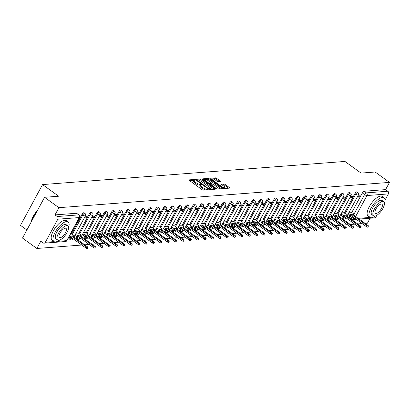 <?xml version="1.0" encoding="UTF-8"?>
<svg xmlns="http://www.w3.org/2000/svg" width="410" height="410" viewBox="0 0 410 410"><rect width="100%" height="100%" fill="white"/><g stroke="black" fill="none" stroke-linecap="round" stroke-linejoin="round"><path stroke-width="0.61" d="M194.822 179.841L194.002 179.503L189.071 179.882A0.953 0.277 28.4 0 0 188.943 179.944A0.953 0.277 28.4 0 0 189.312 180.431L202.068 189.656A0.953 0.277 28.4 0 0 203.242 190.132L208.172 189.753L208.003 189.369L206.543 189.087A3.044 0.887 28.4 0 1 202.791 187.56L201.725 186.791A3.044 0.887 28.4 0 1 200.536 185.228A3.044 0.887 28.4 0 1 200.946 185.038L201.674 184.946L201.412 184.602L199.952 184.321A3.044 0.887 28.4 0 1 196.2 182.793L195.139 182.025A3.044 0.887 28.4 0 1 193.945 180.461A3.044 0.887 28.4 0 1 194.355 180.272L195.083 180.18L194.822 179.841M193.971 180.426L189.584 180.625M206.83 189.856L206.102 189.902L206.543 189.087M200.562 185.187L199.511 185.135L199.952 184.321M342.724 216.162L342.488 216.608A1.937 0.764 125.9 0 0 342.294 218.105L343.088 218.679A1.937 0.764 -54.1 0 1 343.278 217.182L343.8 216.213M335.349 216.726L335.108 217.172A1.937 0.764 125.9 0 0 334.919 218.668L335.713 219.242A1.937 0.764 -54.1 0 1 335.903 217.746L336.425 216.777M327.969 217.29L327.728 217.736A1.937 0.764 125.9 0 0 327.539 219.232L328.333 219.806A1.937 0.764 -54.1 0 1 328.523 218.31L329.045 217.346M320.594 217.853L320.353 218.299A1.937 0.764 125.9 0 0 320.164 219.796L320.958 220.37A1.937 0.764 -54.1 0 1 321.148 218.873L321.671 217.91M313.214 218.417L312.973 218.863A1.937 0.764 125.9 0 0 312.784 220.36L313.578 220.934A1.937 0.764 -54.1 0 1 313.768 219.437L314.291 218.474M305.839 218.986L305.599 219.427A1.937 0.764 125.9 0 0 305.409 220.928L306.203 221.502A1.937 0.764 -54.1 0 1 306.393 220.001L306.911 219.037M298.459 219.55L298.219 219.991A1.937 0.764 125.9 0 0 298.029 221.492L298.823 222.066A1.937 0.764 -54.1 0 1 299.013 220.565L299.536 219.601M291.079 220.114L290.844 220.554A1.937 0.764 125.9 0 0 290.649 222.056L291.443 222.63A1.937 0.764 -54.1 0 1 291.638 221.133L292.156 220.165M283.705 220.677L283.464 221.123A1.937 0.764 125.9 0 0 283.274 222.62L284.068 223.194A1.937 0.764 -54.1 0 1 284.258 221.697L284.781 220.729M276.325 221.241L276.084 221.687A1.937 0.764 125.9 0 0 275.894 223.183L276.688 223.757A1.937 0.764 -54.1 0 1 276.878 222.261L277.401 221.292M268.95 221.805L268.709 222.251A1.937 0.764 125.9 0 0 268.519 223.747L269.314 224.321A1.937 0.764 -54.1 0 1 269.503 222.825L270.026 221.861M261.57 222.369L261.329 222.814A1.937 0.764 125.9 0 0 261.139 224.311L261.934 224.885A1.937 0.764 -54.1 0 1 262.123 223.388L262.646 222.425M254.195 222.932L253.954 223.378A1.937 0.764 125.9 0 0 253.764 224.875L254.559 225.449A1.937 0.764 -54.1 0 1 254.748 223.952L255.266 222.989M246.815 223.501L246.574 223.942A1.937 0.764 125.9 0 0 246.384 225.444L247.179 226.018A1.937 0.764 -54.1 0 1 247.368 224.516L247.891 223.552M239.435 224.065L239.199 224.506A1.937 0.764 125.9 0 0 239.009 226.007L239.799 226.581A1.937 0.764 -54.1 0 1 239.993 225.08L240.511 224.116M232.06 224.629L231.819 225.075A1.937 0.764 125.9 0 0 231.629 226.571L232.424 227.145A1.937 0.764 -54.1 0 1 232.613 225.649L233.136 224.68M224.68 225.192L224.439 225.638A1.937 0.764 125.9 0 0 224.249 227.135L225.044 227.709A1.937 0.764 -54.1 0 1 225.233 226.212L225.756 225.244M217.305 225.756L217.064 226.202A1.937 0.764 125.9 0 0 216.875 227.699L217.669 228.273A1.937 0.764 -54.1 0 1 217.859 226.776L218.381 225.813M209.925 226.32L209.684 226.766A1.937 0.764 125.9 0 0 209.495 228.262L210.289 228.836A1.937 0.764 -54.1 0 1 210.479 227.34L211.001 226.376M202.55 226.884L202.309 227.33A1.937 0.764 125.9 0 0 202.12 228.826L202.914 229.4A1.937 0.764 -54.1 0 1 203.104 227.904L203.626 226.94M195.17 227.453L194.929 227.893A1.937 0.764 125.9 0 0 194.74 229.39L195.534 229.969A1.937 0.764 -54.1 0 1 195.724 228.467L196.246 227.504M187.795 228.016L187.554 228.457A1.937 0.764 125.9 0 0 187.365 229.959L188.154 230.533A1.937 0.764 -54.1 0 1 188.349 229.031L188.866 228.068M180.415 228.58L180.174 229.021A1.937 0.764 125.9 0 0 179.985 230.522L180.779 231.096A1.937 0.764 -54.1 0 1 180.969 229.595L181.492 228.631M173.035 229.144L172.8 229.59A1.937 0.764 125.9 0 0 172.605 231.086L173.399 231.66A1.937 0.764 -54.1 0 1 173.589 230.164L174.112 229.195M165.66 229.708L165.42 230.153A1.937 0.764 125.9 0 0 165.23 231.65L166.024 232.224A1.937 0.764 -54.1 0 1 166.214 230.727L166.737 229.759M158.28 230.271L158.04 230.717A1.937 0.764 125.9 0 0 157.85 232.214L158.644 232.788A1.937 0.764 -54.1 0 1 158.834 231.291L159.357 230.328M150.906 230.835L150.665 231.281A1.937 0.764 125.9 0 0 150.475 232.777L151.269 233.351A1.937 0.764 -54.1 0 1 151.459 231.855L151.982 230.891M143.526 231.399L143.285 231.845A1.937 0.764 125.9 0 0 143.095 233.341L143.889 233.915A1.937 0.764 -54.1 0 1 144.079 232.419L144.602 231.455M136.151 231.968L135.91 232.408A1.937 0.764 125.9 0 0 135.72 233.91L136.515 234.484A1.937 0.764 -54.1 0 1 136.704 232.982L137.222 232.019M128.771 232.531L128.53 232.972A1.937 0.764 125.9 0 0 128.34 234.474L129.135 235.048A1.937 0.764 -54.1 0 1 129.324 233.546L129.847 232.583M121.391 233.095L121.155 233.536A1.937 0.764 125.9 0 0 120.96 235.038L121.755 235.612A1.937 0.764 -54.1 0 1 121.944 234.115L122.467 233.146M114.016 233.659L113.775 234.105A1.937 0.764 125.9 0 0 113.585 235.601L114.38 236.175A1.937 0.764 -54.1 0 1 114.569 234.679L115.092 233.71M106.636 234.223L106.395 234.669A1.937 0.764 125.9 0 0 106.205 236.165L107 236.739A1.937 0.764 -54.1 0 1 107.189 235.243L107.712 234.279M99.261 234.786L99.02 235.232A1.937 0.764 125.9 0 0 98.83 236.729L99.625 237.303A1.937 0.764 -54.1 0 1 99.814 235.806L100.337 234.843M91.881 235.35L91.64 235.796A1.937 0.764 125.9 0 0 91.45 237.293L92.245 237.867A1.937 0.764 -54.1 0 1 92.434 236.37L92.957 235.407M84.506 235.914L84.265 236.36A1.937 0.764 125.9 0 0 84.076 237.856L84.87 238.435A1.937 0.764 -54.1 0 1 85.06 236.934L85.577 235.97M77.126 236.483L76.885 236.924A1.937 0.764 125.9 0 0 76.696 238.425L77.49 238.999A1.937 0.764 -54.1 0 1 77.68 237.498L78.202 236.534M69.746 237.047L69.51 237.487A1.937 0.764 125.9 0 0 69.321 238.989L70.11 239.563A1.937 0.764 -54.1 0 1 70.305 238.061L70.822 237.098M220.457 181.476A0.953 0.277 28.4 0 0 220.585 181.415A0.953 0.277 28.4 0 0 220.211 180.928L216.634 178.34A0.953 0.277 28.4 0 0 215.46 177.863L209.981 178.283A0.953 0.277 28.4 0 0 209.853 178.345A0.953 0.277 28.4 0 0 210.227 178.832L222.978 188.057A0.953 0.277 28.4 0 0 224.152 188.533L229.631 188.113A0.953 0.277 28.4 0 0 229.759 188.052A0.953 0.277 28.4 0 0 229.385 187.565L225.064 184.438A0.953 0.277 28.4 0 0 223.891 183.962L221.549 184.141A0.953 0.277 28.4 0 0 221.421 184.203A0.953 0.277 28.4 0 0 221.789 184.69L223.937 186.237A2.547 0.738 28.4 0 1 224.931 187.544A2.547 0.738 28.4 0 1 221.451 186.427L213.056 180.359A2.547 0.738 28.4 0 1 212.057 179.052A2.547 0.738 28.4 0 1 215.537 180.164L216.936 181.179A0.953 0.277 28.4 0 0 218.11 181.656L220.457 181.476M57.815 219.201L45.336 242.284A1.937 1.691 -94.4 0 1 43.009 242.869L40.769 241.254L36.869 248.47L22.504 238.082L44.557 197.297L58.65 196.221L42.553 184.577L344.948 161.443L361.041 173.087L375.135 172.005L389.5 182.399L58.917 207.685L55.017 214.907L57.251 216.526L78.679 214.886A1.937 0.764 -54.1 0 1 78.93 214.948L76.696 213.328A1.937 0.764 -54.1 0 0 76.439 213.267L78.679 214.886A1.937 1.691 -94.4 0 1 79.238 217.561L57.815 219.201A1.937 1.691 -94.4 0 0 57.251 216.526M44.557 197.297L58.917 207.685M202.197 179.447A0.953 0.277 28.4 0 0 201.023 178.97L195.544 179.385A0.953 0.277 28.4 0 0 195.416 179.447A0.953 0.277 28.4 0 0 195.79 179.934L208.541 189.159A0.953 0.277 28.4 0 0 209.715 189.635L215.194 189.215A0.953 0.277 28.4 0 0 215.322 189.159A0.953 0.277 28.4 0 0 214.948 188.667L202.197 179.447L201.756 180.262A0.953 0.277 28.4 0 0 200.582 179.785L196.057 180.128M202.765 178.837L208.244 178.417A0.953 0.277 28.4 0 1 209.413 178.893L222.169 188.118A0.953 0.277 28.4 0 1 222.543 188.605A0.953 0.277 28.4 0 1 222.415 188.667L220.067 188.846A0.953 0.277 28.4 0 1 218.894 188.369L213.723 184.628A0.953 0.277 28.4 0 0 212.549 184.151L210.996 184.269A0.953 0.277 28.4 0 0 210.868 184.326A0.953 0.277 28.4 0 0 211.237 184.818L216.623 188.713L216.885 189.051L215.973 188.759L203.006 179.38A0.953 0.277 28.4 0 1 202.637 178.893A0.953 0.277 28.4 0 1 202.765 178.837L202.658 179.037M349.93 217.602A1.937 0.764 -54.1 0 1 349.674 217.541A1.937 0.764 -54.1 0 1 349.863 216.039L350.104 215.598M351.78 212.493L362.343 192.956L364.582 194.576A1.937 0.764 -54.1 0 1 366.412 192.874L387.834 191.234A1.937 1.691 85.6 0 1 388.398 193.909L385.067 200.059M36.869 248.47L81.795 245.031M84.726 244.811L89.17 244.468M92.106 244.247L96.55 243.904M99.481 243.678L103.93 243.34M106.861 243.115L111.305 242.776M114.236 242.551L118.685 242.213M121.616 241.987L126.06 241.649M128.991 241.423L133.44 241.08M136.371 240.86L140.814 240.516M143.751 240.296L148.195 239.952M151.126 239.727L155.575 239.389M158.506 239.163L162.949 238.825M165.881 238.599L170.329 238.261M173.261 238.036L177.704 237.697M180.636 237.472L185.084 237.134M188.016 236.908L192.459 236.565M195.396 236.344L199.839 236.001M202.771 235.781L207.219 235.437M210.151 235.212L214.594 234.874M217.525 234.648L221.974 234.31M224.905 234.084L229.349 233.746M232.28 233.521L236.729 233.182M239.66 232.957L244.104 232.619M247.035 232.393L251.484 232.05M254.415 231.829L258.864 231.486M261.795 231.26L266.239 230.922M269.17 230.697L273.619 230.358M276.55 230.133L280.993 229.795M283.925 229.569L288.373 229.231M291.305 229.005L295.748 228.667M298.68 228.442L303.128 228.098M306.06 227.878L310.503 227.535M313.44 227.314L317.883 226.971M320.815 226.745L325.263 226.407M328.195 226.182L332.638 225.843M335.57 225.618L340.018 225.28M342.95 225.054L347.393 224.716M350.324 224.49L354.773 224.152M357.704 223.927L362.148 223.583M365.084 223.363L367.447 223.178L370.127 218.222M26.886 229.979L20.5 225.362L42.553 184.577M376.826 215.311L375.914 216.992A1.937 1.691 85.6 0 1 374.617 217.879L359.145 219.063M389.5 182.399L385.595 189.615L387.834 191.234M79.212 218.448L79.873 217.228L79.591 217.249M78.382 233.07L76.065 233.157M84.224 218.069L86.592 217.884L85.126 216.823M86.592 217.884L87.253 216.664L84.885 216.844M85.757 232.506L83.445 232.593M91.604 217.5L93.967 217.32L92.501 216.26M93.967 217.32L94.633 216.096L92.265 216.28M93.137 231.942L90.82 232.029M98.979 216.936L101.347 216.757L99.881 215.696M101.347 216.757L102.008 215.532L99.64 215.716M100.517 231.378L98.2 231.465M106.359 216.372L108.727 216.193L107.256 215.132M108.727 216.193L109.388 214.968L107.02 215.147M107.891 230.815L105.575 230.897M113.734 215.809L116.102 215.629L114.636 214.568M116.102 215.629L116.763 214.404L114.395 214.584M115.271 230.251L112.955 230.333M121.114 215.245L123.482 215.065L122.016 214.005M123.482 215.065L124.143 213.841L121.775 214.02M122.646 229.682L120.335 229.769M128.494 214.681L130.857 214.497L129.391 213.436M130.857 214.497L131.518 213.277L129.155 213.456M130.026 229.118L127.71 229.205M135.869 214.117L138.237 213.933L136.771 212.872M138.237 213.933L138.898 212.713L136.53 212.892M137.401 228.554L135.09 228.642M143.249 213.554L145.611 213.369L144.146 212.308M145.611 213.369L146.273 212.144L143.91 212.329M144.781 227.991L142.465 228.078M150.624 212.985L152.991 212.805L151.526 211.744M152.991 212.805L153.653 211.58L151.285 211.765M152.156 227.427L149.845 227.514M158.004 212.421L160.371 212.242L158.901 211.181M160.371 212.242L161.033 211.017L158.665 211.201M159.536 226.863L157.22 226.945M165.379 211.857L167.746 211.678L166.281 210.617M167.746 211.678L168.407 210.453L166.04 210.632M166.916 226.299L164.6 226.381M172.759 211.293L175.126 211.114L173.661 210.053M175.126 211.114L175.787 209.889L173.42 210.069M174.291 225.731L171.974 225.818M180.139 210.73L182.501 210.55L181.035 209.489M182.501 210.55L183.162 209.325L180.8 209.505M181.671 225.167L179.354 225.254M187.513 210.166L189.881 209.981L188.415 208.921M189.881 209.981L190.542 208.762L188.175 208.941M189.046 224.603L186.734 224.69M194.893 209.602L197.256 209.418L195.79 208.357M197.256 209.418L197.917 208.198L195.555 208.377M196.426 224.039L194.109 224.126M202.268 209.033L204.636 208.854L203.17 207.793M204.636 208.854L205.297 207.629L202.929 207.814M203.801 223.476L201.489 223.563M209.648 208.47L212.016 208.29L210.545 207.229M212.016 208.29L212.677 207.065L210.309 207.25M211.181 222.912L208.864 222.999M217.023 207.906L219.391 207.726L217.925 206.666M219.391 207.726L220.052 206.502L217.684 206.681M218.561 222.348L216.244 222.43M224.403 207.342L226.771 207.163L225.3 206.102M226.771 207.163L227.432 205.938L225.064 206.117M225.936 221.784L223.619 221.866M231.778 206.778L234.146 206.599L232.68 205.538M234.146 206.599L234.807 205.374L232.444 205.553M233.316 221.215L230.999 221.303M239.158 206.215L241.526 206.03L240.06 204.969M241.526 206.03L242.187 204.81L239.819 204.99M240.69 220.652L238.379 220.739M246.538 205.651L248.901 205.466L247.435 204.405M248.901 205.466L249.562 204.247L247.199 204.426M248.07 220.088L245.754 220.175M253.913 205.087L256.281 204.903L254.815 203.842M256.281 204.903L256.942 203.678L254.574 203.862M255.445 219.524L253.134 219.611M261.293 204.518L263.656 204.339L262.19 203.278M263.656 204.339L264.322 203.114L261.954 203.298M262.825 218.96L260.509 219.048M268.668 203.954L271.036 203.775L269.57 202.714M271.036 203.775L271.697 202.55L269.329 202.735M270.205 218.397L267.889 218.484M276.048 203.391L278.416 203.211L276.945 202.15M278.416 203.211L279.077 201.986L276.709 202.166M277.58 217.833L275.264 217.915M283.423 202.827L285.79 202.648L284.325 201.587M285.79 202.648L286.452 201.423L284.089 201.602M284.96 217.264L282.644 217.351M290.803 202.263L293.17 202.084L291.705 201.023M293.17 202.084L293.832 200.859L291.464 201.038M292.335 216.7L290.024 216.787M298.183 201.699L300.545 201.515L299.08 200.454M300.545 201.515L301.207 200.295L298.844 200.475M299.715 216.137L297.399 216.224M305.558 201.136L307.925 200.951L306.46 199.89M307.925 200.951L308.587 199.731L306.219 199.911M307.09 215.573L304.779 215.66M312.938 200.567L315.3 200.387L313.834 199.327M315.3 200.387L315.966 199.163L313.599 199.347M314.47 215.009L312.154 215.096M320.312 200.003L322.68 199.824L321.214 198.763M322.68 199.824L323.341 198.599L320.974 198.783M321.85 214.445L319.534 214.532M327.692 199.439L330.06 199.26L328.589 198.199M330.06 199.26L330.721 198.035L328.354 198.214M329.225 213.882L326.908 213.964M335.067 198.876L337.435 198.696L335.969 197.635M337.435 198.696L338.096 197.471L335.728 197.651M336.605 213.318L334.288 213.4M342.447 198.312L344.815 198.132L343.349 197.072M344.815 198.132L345.476 196.908L343.108 197.087M343.98 212.749L341.668 212.836M349.827 197.748L352.19 197.564L350.724 196.508M352.19 197.564L352.851 196.344L350.488 196.523M344.405 213.056L354.968 193.52L355.762 194.099A1.937 0.764 -54.1 0 1 357.843 192.454L357.048 191.88A1.937 0.764 125.9 0 0 354.968 193.52M337.025 213.62L347.588 194.089L348.382 194.663A1.937 0.764 -54.1 0 1 350.463 193.018L349.674 192.444A1.937 0.764 125.9 0 0 347.588 194.089M329.65 214.184L340.213 194.653L341.007 195.227A1.937 0.764 -54.1 0 1 343.088 193.582L342.294 193.007A1.937 0.764 125.9 0 0 340.213 194.653M322.27 214.753L332.833 195.216L333.627 195.79A1.937 0.764 -54.1 0 1 335.708 194.145L334.914 193.571A1.937 0.764 125.9 0 0 332.833 195.216M314.895 215.317L325.458 195.78L326.252 196.354A1.937 0.764 -54.1 0 1 328.333 194.709L327.539 194.135A1.937 0.764 125.9 0 0 325.458 195.78M307.515 215.88L318.078 196.344L318.872 196.918A1.937 0.764 -54.1 0 1 320.953 195.278L320.159 194.704A1.937 0.764 125.9 0 0 318.078 196.344M300.135 216.444L310.703 196.908L311.492 197.482A1.937 0.764 -54.1 0 1 313.578 195.842L312.784 195.268A1.937 0.764 125.9 0 0 310.703 196.908M292.76 217.008L303.323 197.471L304.117 198.045A1.937 0.764 -54.1 0 1 306.198 196.405L305.404 195.831A1.937 0.764 125.9 0 0 303.323 197.471M285.38 217.572L295.943 198.04L296.737 198.614A1.937 0.764 -54.1 0 1 298.818 196.969L298.029 196.395A1.937 0.764 125.9 0 0 295.943 198.04M278.006 218.135L288.568 198.604L289.363 199.178A1.937 0.764 -54.1 0 1 291.443 197.533L290.649 196.959A1.937 0.764 125.9 0 0 288.568 198.604M270.626 218.704L281.188 199.168L281.983 199.742A1.937 0.764 -54.1 0 1 284.063 198.097L283.269 197.523A1.937 0.764 125.9 0 0 281.188 199.168M263.251 219.268L273.813 199.731L274.608 200.305A1.937 0.764 -54.1 0 1 276.688 198.66L275.894 198.086A1.937 0.764 125.9 0 0 273.813 199.731M255.871 219.832L266.433 200.295L267.228 200.869A1.937 0.764 -54.1 0 1 269.308 199.229L268.514 198.65A1.937 0.764 125.9 0 0 266.433 200.295M248.496 220.395L259.058 200.859L259.848 201.433A1.937 0.764 -54.1 0 1 261.934 199.793L261.139 199.219A1.937 0.764 125.9 0 0 259.058 200.859M241.116 220.959L251.678 201.423L252.473 201.997A1.937 0.764 -54.1 0 1 254.554 200.357L253.759 199.783A1.937 0.764 125.9 0 0 251.678 201.423M233.736 221.523L244.298 201.986L245.093 202.56A1.937 0.764 -54.1 0 1 247.179 200.921L246.384 200.346A1.937 0.764 125.9 0 0 244.298 201.986M226.361 222.087L236.924 202.555L237.718 203.129A1.937 0.764 -54.1 0 1 239.799 201.484L239.004 200.91A1.937 0.764 125.9 0 0 236.924 202.555M218.981 222.65L229.544 203.119L230.338 203.693A1.937 0.764 -54.1 0 1 232.419 202.048L231.624 201.474A1.937 0.764 125.9 0 0 229.544 203.119M211.606 223.219L222.169 203.683L222.963 204.257A1.937 0.764 -54.1 0 1 225.044 202.612L224.249 202.038A1.937 0.764 125.9 0 0 222.169 203.683M204.226 223.783L214.789 204.247L215.583 204.821A1.937 0.764 -54.1 0 1 217.664 203.175L216.869 202.601A1.937 0.764 125.9 0 0 214.789 204.247M196.851 224.347L207.414 204.81L208.208 205.384A1.937 0.764 -54.1 0 1 210.289 203.744L209.495 203.17A1.937 0.764 125.9 0 0 207.414 204.81M189.471 224.911L200.034 205.374L200.828 205.948A1.937 0.764 -54.1 0 1 202.909 204.308L202.115 203.734A1.937 0.764 125.9 0 0 200.034 205.374M182.091 225.474L192.654 205.938L193.448 206.512A1.937 0.764 -54.1 0 1 195.534 204.872L194.74 204.298A1.937 0.764 125.9 0 0 192.654 205.938M174.716 226.038L185.279 206.502L186.073 207.081A1.937 0.764 -54.1 0 1 188.154 205.436L187.36 204.862A1.937 0.764 125.9 0 0 185.279 206.502M167.336 226.602L177.899 207.07L178.693 207.644A1.937 0.764 -54.1 0 1 180.774 205.999L179.985 205.425A1.937 0.764 125.9 0 0 177.899 207.07M159.962 227.171L170.524 207.634L171.318 208.208A1.937 0.764 -54.1 0 1 173.399 206.563L172.605 205.989A1.937 0.764 125.9 0 0 170.524 207.634M152.582 227.734L163.144 208.198L163.938 208.772A1.937 0.764 -54.1 0 1 166.019 207.127L165.225 206.553A1.937 0.764 125.9 0 0 163.144 208.198M145.207 228.298L155.769 208.762L156.564 209.336A1.937 0.764 -54.1 0 1 158.644 207.696L157.85 207.117A1.937 0.764 125.9 0 0 155.769 208.762M137.827 228.862L148.389 209.325L149.184 209.899A1.937 0.764 -54.1 0 1 151.264 208.26L150.47 207.685A1.937 0.764 125.9 0 0 148.389 209.325M130.447 229.426L141.009 209.889L141.804 210.463A1.937 0.764 -54.1 0 1 143.889 208.823L143.095 208.249A1.937 0.764 125.9 0 0 141.009 209.889M123.072 229.989L133.634 210.453L134.429 211.027A1.937 0.764 -54.1 0 1 136.51 209.387L135.715 208.813A1.937 0.764 125.9 0 0 133.634 210.453M115.692 230.553L126.254 211.022L127.049 211.596A1.937 0.764 -54.1 0 1 129.129 209.951L128.34 209.377A1.937 0.764 125.9 0 0 126.254 211.022M108.317 231.117L118.879 211.586L119.674 212.16A1.937 0.764 -54.1 0 1 121.755 210.514L120.96 209.94A1.937 0.764 125.9 0 0 118.879 211.586M100.937 231.686L111.499 212.149L112.294 212.723A1.937 0.764 -54.1 0 1 114.375 211.078L113.58 210.504A1.937 0.764 125.9 0 0 111.499 212.149M93.562 232.25L104.125 212.713L104.919 213.287A1.937 0.764 -54.1 0 1 107 211.642L106.205 211.068A1.937 0.764 125.9 0 0 104.125 212.713M86.182 232.813L96.745 213.277L97.539 213.851A1.937 0.764 -54.1 0 1 99.62 212.211L98.825 211.637A1.937 0.764 125.9 0 0 96.745 213.277M78.802 233.377L89.37 213.841L90.159 214.415A1.937 0.764 -54.1 0 1 92.245 212.775L91.45 212.201A1.937 0.764 125.9 0 0 89.37 213.841M71.427 233.941L81.99 214.404L82.784 214.978A1.937 0.764 -54.1 0 1 84.865 213.338L84.07 212.764A1.937 0.764 125.9 0 0 81.99 214.404M357.202 197.184L359.57 197L360.231 195.78L357.863 195.959M351.36 212.185L349.043 212.272M359.57 197L358.104 195.939M385.595 189.615L364.172 191.255A1.937 0.764 125.9 0 0 362.343 192.956M55.017 214.907L76.439 213.267M193.945 180.461L193.505 181.281A3.044 0.887 28.4 0 0 194.699 182.839L195.139 182.025M199.511 185.135A3.044 0.887 28.4 0 1 195.76 183.608L194.699 182.839M200.536 185.228L200.095 186.043A3.044 0.887 28.4 0 0 201.284 187.606L201.725 186.791M206.102 189.902A3.044 0.887 28.4 0 1 202.35 188.374L201.284 187.606M214.24 189.292L201.756 180.262M197.046 180.067L208.413 188.544L209.91 188.831A3.044 0.887 28.4 0 0 210.32 188.636A3.044 0.887 28.4 0 0 209.126 187.073L201.474 181.538A3.044 0.887 28.4 0 0 197.722 180.016L197.046 180.067M209.582 189.63A3.044 0.887 28.4 0 0 209.879 189.451L210.32 188.636M203.278 179.575L207.803 179.232L208.244 178.417M221.456 188.738L208.972 179.708A0.953 0.277 28.4 0 0 207.803 179.232M208.357 180.743A2.547 0.738 28.4 0 0 204.877 179.631A2.547 0.738 28.4 0 0 205.871 180.933L208.828 183.075A0.953 0.277 28.4 0 0 210.002 183.552L211.56 183.434A0.953 0.277 28.4 0 0 211.688 183.373A0.953 0.277 28.4 0 0 211.314 182.886L208.357 180.743M211.227 184.049A0.953 0.277 28.4 0 1 211.247 184.187A0.953 0.277 28.4 0 1 211.119 184.249L209.869 184.341M224.009 188.523A2.547 0.738 28.4 0 0 224.49 188.359L224.931 187.544M228.677 188.185L224.624 185.253A0.953 0.277 28.4 0 0 223.45 184.777L222.061 184.884M219.504 181.548L216.193 179.155A0.953 0.277 28.4 0 0 215.019 178.678L210.494 179.026M69.592 235.76A1.937 0.564 28.4 0 0 70.684 236.011L71.299 235.965L86.566 247.01A1.112 0.323 28.4 0 0 88.088 247.496A1.112 0.323 28.4 0 0 87.653 246.928L72.385 235.883L73 235.837A1.937 0.564 28.4 0 0 73.262 235.714A1.937 0.564 28.4 0 0 72.503 234.72L70.889 233.551M88.088 247.496L87.514 248.557A1.112 0.323 -151.6 0 1 85.992 248.07L70.725 237.026L70.11 237.072A1.937 0.564 -151.6 0 1 69.018 236.821M70.725 237.026L71.299 235.965M75.44 234.31L75.671 234.479A1.937 0.564 28.4 0 0 78.059 235.448L78.674 235.401L93.941 246.446A1.112 0.323 28.4 0 0 95.468 246.933A1.112 0.323 28.4 0 0 95.028 246.359L79.765 235.32L80.38 235.273A1.937 0.564 28.4 0 0 80.642 235.15A1.937 0.564 28.4 0 0 79.878 234.156L78.269 232.988M95.468 246.933L94.894 247.994A1.112 0.323 -151.6 0 1 93.367 247.507L78.1 236.462L77.485 236.508A1.937 0.564 -151.6 0 1 75.097 235.54L75.671 234.479M78.1 236.462L78.674 235.401M82.82 233.746L83.051 233.915A1.937 0.564 28.4 0 0 85.439 234.884L86.054 234.838L101.321 245.877A1.112 0.323 28.4 0 0 102.843 246.369A1.112 0.323 28.4 0 0 102.408 245.795L87.14 234.756L87.755 234.71A1.937 0.564 28.4 0 0 88.017 234.587A1.937 0.564 28.4 0 0 87.258 233.592L85.644 232.424M102.843 246.369L102.269 247.43A1.112 0.323 -151.6 0 1 100.747 246.938L85.48 235.899L84.865 235.945A1.937 0.564 -151.6 0 1 82.477 234.971L83.051 233.915M85.48 235.899L86.054 234.838M68.552 227.714A12.115 4.771 125.9 0 0 68.168 221.933A12.115 4.771 125.9 0 0 66.584 221.549A12.115 4.771 125.9 0 0 56.119 230.558A12.115 4.771 125.9 0 0 53.971 241.562A12.115 4.771 125.9 0 0 55.555 241.941A12.115 4.771 125.9 0 0 59.583 240.111M68.168 221.933L66.364 220.626A12.115 4.771 125.9 0 0 64.78 220.247A12.115 4.771 125.9 0 0 54.315 229.257A12.115 4.771 125.9 0 0 52.167 240.255L53.971 241.562M57.62 240.014L55.96 238.815A8.723 3.434 -54.1 0 1 57.502 230.891A8.723 3.434 -54.1 0 1 65.041 224.408A8.723 3.434 -54.1 0 1 66.184 224.68L67.84 225.879A8.723 3.434 125.9 0 0 66.702 225.608A8.723 3.434 125.9 0 0 59.163 232.091A8.723 3.434 125.9 0 0 57.62 240.014A8.723 3.434 125.9 0 0 58.763 240.291A8.723 3.434 125.9 0 0 66.297 233.802A8.723 3.434 125.9 0 0 67.84 225.879M65.287 228.216A5.622 2.214 125.9 0 0 60.434 232.398A5.622 2.214 125.9 0 0 59.435 237.503A5.622 2.214 125.9 0 0 60.173 237.677A5.622 2.214 125.9 0 0 65.026 233.5A5.622 2.214 125.9 0 0 66.025 228.396A5.622 2.214 125.9 0 0 65.287 228.216M37.146 210.996A12.115 4.771 125.9 0 0 31.344 221.733M31.237 221.928A11.823 4.653 -54.1 0 1 37.448 210.443M384.472 203.544A12.115 4.771 125.9 0 0 384.088 197.763A12.115 4.771 125.9 0 0 382.504 197.384A12.115 4.771 125.9 0 0 372.039 206.389A12.115 4.771 125.9 0 0 369.892 217.392A12.115 4.771 125.9 0 0 371.475 217.772A12.115 4.771 125.9 0 0 375.504 215.942M384.088 197.763L382.284 196.457A12.115 4.771 125.9 0 0 380.7 196.077A12.115 4.771 125.9 0 0 370.235 205.087A12.115 4.771 125.9 0 0 368.088 216.09L369.892 217.392M373.541 215.844L371.88 214.645A8.723 3.434 -54.1 0 1 373.423 206.722A8.723 3.434 -54.1 0 1 380.962 200.239A8.723 3.434 -54.1 0 1 382.105 200.51L383.76 201.71A8.723 3.434 125.9 0 0 382.622 201.438A8.723 3.434 125.9 0 0 375.083 207.926A8.723 3.434 125.9 0 0 373.541 215.844A8.723 3.434 125.9 0 0 374.684 216.121A8.723 3.434 125.9 0 0 382.217 209.633A8.723 3.434 125.9 0 0 383.76 201.71M381.208 204.047A5.622 2.214 125.9 0 0 376.354 208.229A5.622 2.214 125.9 0 0 375.355 213.333A5.622 2.214 125.9 0 0 376.093 213.507A5.622 2.214 125.9 0 0 380.946 209.331A5.622 2.214 125.9 0 0 381.946 204.226A5.622 2.214 125.9 0 0 381.208 204.047M90.195 233.182L90.425 233.346A1.937 0.564 28.4 0 0 92.819 234.32L93.429 234.274L108.696 245.313A1.112 0.323 28.4 0 0 110.223 245.805A1.112 0.323 28.4 0 0 109.788 245.231L94.52 234.192L95.135 234.141A1.937 0.564 28.4 0 0 95.397 234.023A1.937 0.564 28.4 0 0 94.638 233.029L93.024 231.86M110.223 245.805L109.649 246.866A1.112 0.323 -151.6 0 1 108.122 246.374L92.86 235.335L92.245 235.381A1.937 0.564 -151.6 0 1 89.851 234.407L90.425 233.346M92.86 235.335L93.429 234.274M97.575 232.619L97.805 232.783A1.937 0.564 28.4 0 0 100.194 233.756L100.809 233.71L116.076 244.749A1.112 0.323 28.4 0 0 117.598 245.241A1.112 0.323 28.4 0 0 117.163 244.667L101.895 233.623L102.51 233.577A1.937 0.564 28.4 0 0 102.772 233.454A1.937 0.564 28.4 0 0 102.013 232.46L100.399 231.296M117.598 245.241L117.024 246.297A1.112 0.323 -151.6 0 1 115.502 245.81L100.235 234.771L99.62 234.817A1.937 0.564 -151.6 0 1 97.231 233.843L97.805 232.783M100.235 234.771L100.809 233.71M104.955 232.055L105.18 232.219A1.937 0.564 28.4 0 0 107.574 233.193L108.189 233.146L123.451 244.186A1.112 0.323 28.4 0 0 124.978 244.673A1.112 0.323 28.4 0 0 124.543 244.104L109.275 233.059L109.89 233.013A1.937 0.564 28.4 0 0 110.152 232.89A1.937 0.564 28.4 0 0 109.393 231.896L107.779 230.733M124.978 244.673L124.404 245.733A1.112 0.323 -151.6 0 1 122.882 245.247L107.615 234.202L107 234.253A1.937 0.564 -151.6 0 1 104.611 233.28L105.18 232.219M107.615 234.202L108.189 233.146M112.33 231.491L112.56 231.655A1.937 0.564 28.4 0 0 114.949 232.629L115.564 232.578L130.831 243.622A1.112 0.323 28.4 0 0 132.353 244.109A1.112 0.323 28.4 0 0 131.917 243.54L116.65 232.496L117.265 232.449A1.937 0.564 28.4 0 0 117.526 232.326A1.937 0.564 28.4 0 0 116.768 231.332L115.154 230.164M132.353 244.109L131.784 245.17A1.112 0.323 -151.6 0 1 130.257 244.683L114.99 233.638L114.375 233.685A1.937 0.564 -151.6 0 1 111.986 232.716L112.56 231.655M114.99 233.638L115.564 232.578M119.71 230.922L119.94 231.091A1.937 0.564 28.4 0 0 122.329 232.06L122.944 232.014L138.211 243.058A1.112 0.323 28.4 0 0 139.733 243.545A1.112 0.323 28.4 0 0 139.297 242.976L124.03 231.932L124.645 231.886A1.937 0.564 28.4 0 0 124.906 231.763A1.937 0.564 28.4 0 0 124.148 230.768L122.534 229.6M139.733 243.545L139.159 244.606A1.112 0.323 -151.6 0 1 137.637 244.119L122.37 233.075L121.755 233.121A1.937 0.564 -151.6 0 1 119.366 232.152L119.94 231.091M122.37 233.075L122.944 232.014M127.085 230.358L127.315 230.528A1.937 0.564 28.4 0 0 129.703 231.496L130.319 231.45L145.586 242.494A1.112 0.323 28.4 0 0 147.113 242.981A1.112 0.323 28.4 0 0 146.672 242.407L131.41 231.368L132.025 231.322A1.937 0.564 28.4 0 0 132.281 231.199A1.937 0.564 28.4 0 0 131.523 230.205L129.914 229.036M147.113 242.981L146.539 244.042A1.112 0.323 -151.6 0 1 145.012 243.555L129.744 232.511L129.129 232.557A1.937 0.564 -151.6 0 1 126.741 231.588L127.315 230.528M129.744 232.511L130.319 231.45M134.465 229.795L134.695 229.964A1.937 0.564 28.4 0 0 137.083 230.933L137.698 230.886L152.966 241.931A1.112 0.323 28.4 0 0 154.488 242.418A1.112 0.323 28.4 0 0 154.052 241.844L138.785 230.804L139.4 230.758A1.937 0.564 28.4 0 0 139.661 230.635A1.937 0.564 28.4 0 0 138.903 229.641L137.288 228.472M154.488 242.418L153.914 243.478A1.112 0.323 -151.6 0 1 152.392 242.986L137.124 231.947L136.51 231.993A1.937 0.564 -151.6 0 1 134.121 231.02L134.695 229.964M137.124 231.947L137.698 230.886M141.839 229.231L142.07 229.395A1.937 0.564 28.4 0 0 144.458 230.369L145.073 230.323L160.341 241.362A1.112 0.323 28.4 0 0 161.868 241.854A1.112 0.323 28.4 0 0 161.427 241.28L146.165 230.241L146.78 230.189A1.937 0.564 28.4 0 0 147.041 230.071A1.937 0.564 28.4 0 0 146.283 229.077L144.668 227.909M161.868 241.854L161.294 242.915A1.112 0.323 -151.6 0 1 159.767 242.423L144.504 231.383L143.889 231.43A1.937 0.564 -151.6 0 1 141.496 230.456L142.07 229.395M144.504 231.383L145.073 230.323M149.22 228.667L149.45 228.831A1.937 0.564 28.4 0 0 151.838 229.805L152.453 229.759L167.721 240.798A1.112 0.323 28.4 0 0 169.243 241.29A1.112 0.323 28.4 0 0 168.807 240.716L153.54 229.677L154.155 229.626A1.937 0.564 28.4 0 0 154.416 229.503A1.937 0.564 28.4 0 0 153.658 228.508L152.043 227.345M169.243 241.29L168.669 242.351A1.112 0.323 -151.6 0 1 167.147 241.859L151.879 230.82L151.264 230.866A1.937 0.564 -151.6 0 1 148.876 229.892L149.45 228.831M151.879 230.82L152.453 229.759M156.599 228.103L156.825 228.267A1.937 0.564 28.4 0 0 159.218 229.241L159.833 229.195L175.096 240.234A1.112 0.323 28.4 0 0 176.623 240.721A1.112 0.323 28.4 0 0 176.187 240.152L160.92 229.108L161.535 229.062A1.937 0.564 28.4 0 0 161.796 228.939A1.937 0.564 28.4 0 0 161.038 227.945L159.423 226.781M176.623 240.721L176.049 241.782A1.112 0.323 -151.6 0 1 174.527 241.295L159.259 230.256L158.644 230.302A1.937 0.564 -151.6 0 1 156.251 229.328L156.825 228.267M159.259 230.256L159.833 229.195M163.974 227.54L164.205 227.704A1.937 0.564 28.4 0 0 166.593 228.677L167.208 228.626L182.476 239.671A1.112 0.323 28.4 0 0 183.998 240.157A1.112 0.323 28.4 0 0 183.562 239.589L168.295 228.544L168.91 228.498A1.937 0.564 28.4 0 0 169.171 228.375A1.937 0.564 28.4 0 0 168.413 227.381L166.798 226.212M183.998 240.157L183.424 241.218A1.112 0.323 -151.6 0 1 181.902 240.731L166.634 229.687L166.019 229.738A1.937 0.564 -151.6 0 1 163.631 228.765L164.205 227.704M166.634 229.687L167.208 228.626M171.354 226.976L171.58 227.14A1.937 0.564 28.4 0 0 173.973 228.114L174.588 228.062L189.856 239.107A1.112 0.323 28.4 0 0 191.378 239.594A1.112 0.323 28.4 0 0 190.942 239.025L175.675 227.98L176.29 227.934A1.937 0.564 28.4 0 0 176.551 227.811A1.937 0.564 28.4 0 0 175.793 226.817L174.178 225.649M191.378 239.594L190.804 240.655A1.112 0.323 -151.6 0 1 189.282 240.168L174.014 229.123L173.399 229.169A1.937 0.564 -151.6 0 1 171.011 228.201L171.58 227.14M174.014 229.123L174.588 228.062M178.729 226.407L178.96 226.576A1.937 0.564 28.4 0 0 181.348 227.545L181.963 227.499L197.23 238.543A1.112 0.323 28.4 0 0 198.753 239.03A1.112 0.323 28.4 0 0 198.317 238.461L183.055 227.417L183.665 227.371A1.937 0.564 28.4 0 0 183.926 227.248A1.937 0.564 28.4 0 0 183.167 226.253L181.553 225.085M198.753 239.03L198.184 240.091A1.112 0.323 -151.6 0 1 196.656 239.604L181.389 228.56L180.774 228.606A1.937 0.564 -151.6 0 1 178.386 227.637L178.96 226.576M181.389 228.56L181.963 227.499M186.109 225.843L186.34 226.012A1.937 0.564 28.4 0 0 188.728 226.981L189.343 226.935L204.61 237.979A1.112 0.323 28.4 0 0 206.133 238.466A1.112 0.323 28.4 0 0 205.697 237.892L190.43 226.853L191.045 226.807A1.937 0.564 28.4 0 0 191.306 226.684A1.937 0.564 28.4 0 0 190.547 225.69L188.933 224.521M206.133 238.466L205.559 239.527A1.112 0.323 -151.6 0 1 204.036 239.04L188.769 227.996L188.154 228.042A1.937 0.564 -151.6 0 1 185.766 227.073L186.34 226.012M188.769 227.996L189.343 226.935M193.484 225.28L193.715 225.449A1.937 0.564 28.4 0 0 196.103 226.417L196.718 226.371L211.985 237.416A1.112 0.323 28.4 0 0 213.513 237.902A1.112 0.323 28.4 0 0 213.072 237.328L197.81 226.289L198.425 226.243A1.937 0.564 28.4 0 0 198.686 226.12A1.937 0.564 28.4 0 0 197.922 225.126L196.313 223.957M213.513 237.902L212.939 238.963A1.112 0.323 -151.6 0 1 211.411 238.471L196.149 227.432L195.534 227.478A1.937 0.564 -151.6 0 1 193.141 226.504L193.715 225.449M196.149 227.432L196.718 226.371M200.864 224.716L201.095 224.88A1.937 0.564 28.4 0 0 203.483 225.854L204.098 225.808L219.365 236.847A1.112 0.323 28.4 0 0 220.887 237.339A1.112 0.323 28.4 0 0 220.452 236.765L205.184 225.725L205.799 225.674A1.937 0.564 28.4 0 0 206.061 225.556A1.937 0.564 28.4 0 0 205.302 224.562L203.688 223.394M220.887 237.339L220.313 238.4A1.112 0.323 -151.6 0 1 218.791 237.908L203.524 226.868L202.909 226.914A1.937 0.564 -151.6 0 1 200.521 225.941L201.095 224.88M203.524 226.868L204.098 225.808M208.244 224.152L208.47 224.316A1.937 0.564 28.4 0 0 210.863 225.29L211.478 225.244L226.74 236.283A1.112 0.323 28.4 0 0 228.267 236.775A1.112 0.323 28.4 0 0 227.832 236.201L212.564 225.157L213.179 225.11A1.937 0.564 28.4 0 0 213.441 224.987A1.937 0.564 28.4 0 0 212.682 223.993L211.068 222.83M228.267 236.775L227.693 237.831A1.112 0.323 -151.6 0 1 226.166 237.344L210.904 226.305L210.289 226.351A1.937 0.564 -151.6 0 1 207.896 225.377L208.47 224.316M210.904 226.305L211.478 225.244M215.619 223.588L215.85 223.752A1.937 0.564 28.4 0 0 218.238 224.726L218.853 224.68L234.12 235.719A1.112 0.323 28.4 0 0 235.642 236.206A1.112 0.323 28.4 0 0 235.207 235.637L219.939 224.593L220.554 224.547A1.937 0.564 28.4 0 0 220.816 224.424A1.937 0.564 28.4 0 0 220.057 223.429L218.443 222.266M235.642 236.206L235.068 237.267A1.112 0.323 -151.6 0 1 233.546 236.78L218.279 225.736L217.664 225.787A1.937 0.564 -151.6 0 1 215.276 224.813L215.85 223.752M218.279 225.736L218.853 224.68M222.999 223.025L223.224 223.189A1.937 0.564 28.4 0 0 225.618 224.162L226.233 224.111L241.495 235.155A1.112 0.323 28.4 0 0 243.022 235.642A1.112 0.323 28.4 0 0 242.587 235.073L227.319 224.029L227.934 223.983A1.937 0.564 28.4 0 0 228.196 223.86A1.937 0.564 28.4 0 0 227.437 222.866L225.823 221.697M243.022 235.642L242.448 236.703A1.112 0.323 -151.6 0 1 240.926 236.216L225.659 225.172L225.044 225.223A1.937 0.564 -151.6 0 1 222.656 224.249L223.224 223.189M225.659 225.172L226.233 224.111M230.374 222.456L230.604 222.625A1.937 0.564 28.4 0 0 232.993 223.593L233.608 223.547L248.875 234.592A1.112 0.323 28.4 0 0 250.397 235.079A1.112 0.323 28.4 0 0 249.962 234.51L234.694 223.465L235.309 223.419A1.937 0.564 28.4 0 0 235.571 223.296A1.937 0.564 28.4 0 0 234.812 222.302L233.198 221.133M250.397 235.079L249.828 236.139A1.112 0.323 -151.6 0 1 248.301 235.653L233.034 224.608L232.419 224.654A1.937 0.564 -151.6 0 1 230.03 223.686L230.604 222.625M233.034 224.608L233.608 223.547M237.754 221.892L237.984 222.061A1.937 0.564 28.4 0 0 240.373 223.03L240.988 222.984L256.255 234.028A1.112 0.323 28.4 0 0 257.777 234.515A1.112 0.323 28.4 0 0 257.342 233.941L242.074 222.902L242.689 222.855A1.937 0.564 28.4 0 0 242.951 222.732A1.937 0.564 28.4 0 0 242.192 221.738L240.578 220.57M257.777 234.515L257.203 235.576A1.112 0.323 -151.6 0 1 255.681 235.089L240.414 224.044L239.799 224.091A1.937 0.564 -151.6 0 1 237.41 223.122L237.984 222.061M240.414 224.044L240.988 222.984M245.129 221.328L245.359 221.497A1.937 0.564 28.4 0 0 247.748 222.466L248.363 222.42L263.63 233.464A1.112 0.323 28.4 0 0 265.157 233.951A1.112 0.323 28.4 0 0 264.716 233.377L249.454 222.338L250.069 222.292A1.937 0.564 28.4 0 0 250.331 222.169A1.937 0.564 28.4 0 0 249.567 221.174L247.958 220.006M265.157 233.951L264.583 235.012A1.112 0.323 -151.6 0 1 263.056 234.52L247.789 223.481L247.179 223.527A1.937 0.564 -151.6 0 1 244.785 222.553L245.359 221.497M247.789 223.481L248.363 222.42M252.509 220.764L252.739 220.928A1.937 0.564 28.4 0 0 255.128 221.902L255.743 221.856L271.01 232.895A1.112 0.323 28.4 0 0 272.532 233.387A1.112 0.323 28.4 0 0 272.096 232.813L256.829 221.774L257.444 221.723A1.937 0.564 28.4 0 0 257.705 221.605A1.937 0.564 28.4 0 0 256.947 220.611L255.333 219.442M272.532 233.387L271.958 234.448A1.112 0.323 -151.6 0 1 270.436 233.956L255.169 222.917L254.554 222.963A1.937 0.564 -151.6 0 1 252.165 221.989L252.739 220.928M255.169 222.917L255.743 221.856M259.884 220.201L260.114 220.365A1.937 0.564 28.4 0 0 262.508 221.338L263.117 221.292L278.385 232.332A1.112 0.323 28.4 0 0 279.912 232.824A1.112 0.323 28.4 0 0 279.476 232.25L264.209 221.21L264.824 221.159A1.937 0.564 28.4 0 0 265.085 221.036A1.937 0.564 28.4 0 0 264.327 220.047L262.713 218.878M279.912 232.824L279.338 233.884A1.112 0.323 -151.6 0 1 277.811 233.392L262.549 222.353L261.934 222.399A1.937 0.564 -151.6 0 1 259.54 221.426L260.114 220.365M262.549 222.353L263.117 221.292M267.264 219.637L267.494 219.801A1.937 0.564 28.4 0 0 269.882 220.775L270.497 220.729L285.765 231.768A1.112 0.323 28.4 0 0 287.287 232.255A1.112 0.323 28.4 0 0 286.851 231.686L271.584 220.641L272.199 220.595A1.937 0.564 28.4 0 0 272.46 220.472A1.937 0.564 28.4 0 0 271.702 219.478L270.087 218.315M287.287 232.255L286.713 233.316A1.112 0.323 -151.6 0 1 285.191 232.829L269.923 221.789L269.308 221.836A1.937 0.564 -151.6 0 1 266.92 220.862L267.494 219.801M269.923 221.789L270.497 220.729M274.644 219.073L274.869 219.237A1.937 0.564 28.4 0 0 277.262 220.211L277.877 220.165L293.14 231.204A1.112 0.323 28.4 0 0 294.667 231.691A1.112 0.323 28.4 0 0 294.231 231.122L278.964 220.078L279.579 220.032A1.937 0.564 28.4 0 0 279.84 219.909A1.937 0.564 28.4 0 0 279.082 218.914L277.467 217.751M294.667 231.691L294.093 232.752A1.112 0.323 -151.6 0 1 292.571 232.265L277.303 221.221L276.688 221.272A1.937 0.564 -151.6 0 1 274.3 220.298L274.869 219.237M277.303 221.221L277.877 220.165M282.018 218.509L282.249 218.673A1.937 0.564 28.4 0 0 284.637 219.647L285.252 219.596L300.52 230.64A1.112 0.323 28.4 0 0 302.042 231.127A1.112 0.323 28.4 0 0 301.606 230.558L286.339 219.514L286.954 219.468A1.937 0.564 28.4 0 0 287.215 219.345A1.937 0.564 28.4 0 0 286.457 218.351L284.842 217.182M302.042 231.127L301.473 232.188A1.112 0.323 -151.6 0 1 299.946 231.701L284.678 220.657L284.063 220.703A1.937 0.564 -151.6 0 1 281.675 219.734L282.249 218.673M284.678 220.657L285.252 219.596M289.398 217.941L289.629 218.11A1.937 0.564 28.4 0 0 292.017 219.078L292.632 219.032L307.9 230.077A1.112 0.323 28.4 0 0 309.422 230.563A1.112 0.323 28.4 0 0 308.986 229.995L293.719 218.95L294.334 218.904A1.937 0.564 28.4 0 0 294.595 218.781A1.937 0.564 28.4 0 0 293.837 217.787L292.222 216.618M309.422 230.563L308.848 231.624A1.112 0.323 -151.6 0 1 307.326 231.137L292.058 220.093L291.443 220.139A1.937 0.564 -151.6 0 1 289.055 219.171L289.629 218.11M292.058 220.093L292.632 219.032M296.773 217.377L297.004 217.546A1.937 0.564 28.4 0 0 299.392 218.515L300.007 218.468L315.275 229.513A1.112 0.323 28.4 0 0 316.802 230A1.112 0.323 28.4 0 0 316.361 229.426L301.099 218.386L301.714 218.34A1.937 0.564 28.4 0 0 301.975 218.217A1.937 0.564 28.4 0 0 301.212 217.223L299.602 216.055M316.802 230L316.228 231.061A1.112 0.323 -151.6 0 1 314.701 230.574L299.433 219.529L298.818 219.575A1.937 0.564 -151.6 0 1 296.43 218.607L297.004 217.546M299.433 219.529L300.007 218.468M304.153 216.813L304.384 216.982A1.937 0.564 28.4 0 0 306.772 217.951L307.387 217.905L322.655 228.949A1.112 0.323 28.4 0 0 324.177 229.436A1.112 0.323 28.4 0 0 323.741 228.862L308.474 217.823L309.089 217.777A1.937 0.564 28.4 0 0 309.35 217.654A1.937 0.564 28.4 0 0 308.592 216.659L306.977 215.491M324.177 229.436L323.603 230.497A1.112 0.323 -151.6 0 1 322.081 230.005L306.813 218.966L306.198 219.012A1.937 0.564 -151.6 0 1 303.81 218.038L304.384 216.982M306.813 218.966L307.387 217.905M311.528 216.249L311.759 216.413A1.937 0.564 28.4 0 0 314.147 217.387L314.762 217.341L330.029 228.38A1.112 0.323 28.4 0 0 331.557 228.872A1.112 0.323 28.4 0 0 331.121 228.298L315.854 217.259L316.469 217.208A1.937 0.564 28.4 0 0 316.73 217.09A1.937 0.564 28.4 0 0 315.972 216.096L314.357 214.927M331.557 228.872L330.983 229.933A1.112 0.323 -151.6 0 1 329.455 229.441L314.193 218.402L313.578 218.448A1.937 0.564 -151.6 0 1 311.185 217.474L311.759 216.413M314.193 218.402L314.762 217.341M318.908 215.686L319.139 215.85A1.937 0.564 28.4 0 0 321.527 216.823L322.142 216.777L337.409 227.816A1.112 0.323 28.4 0 0 338.932 228.308A1.112 0.323 28.4 0 0 338.496 227.734L323.229 216.69L323.844 216.644A1.937 0.564 28.4 0 0 324.105 216.521A1.937 0.564 28.4 0 0 323.346 215.527L321.732 214.363M338.932 228.308L338.358 229.364A1.112 0.323 -151.6 0 1 336.835 228.877L321.568 217.838L320.953 217.884A1.937 0.564 -151.6 0 1 318.565 216.91L319.139 215.85M321.568 217.838L322.142 216.777M326.288 215.122L326.514 215.286A1.937 0.564 28.4 0 0 328.907 216.26L329.522 216.213L344.784 227.253A1.112 0.323 28.4 0 0 346.312 227.74A1.112 0.323 28.4 0 0 345.876 227.171L330.609 216.126L331.224 216.08A1.937 0.564 28.4 0 0 331.485 215.957A1.937 0.564 28.4 0 0 330.726 214.963L329.112 213.8M346.312 227.74L345.738 228.8A1.112 0.323 -151.6 0 1 344.215 228.314L328.948 217.269L328.333 217.32A1.937 0.564 -151.6 0 1 325.945 216.347L326.514 215.286M328.948 217.269L329.522 216.213M333.663 214.558L333.894 214.722A1.937 0.564 28.4 0 0 336.282 215.696L336.897 215.645L352.164 226.689A1.112 0.323 28.4 0 0 353.686 227.176A1.112 0.323 28.4 0 0 353.251 226.607L337.983 215.563L338.598 215.516A1.937 0.564 28.4 0 0 338.86 215.393A1.937 0.564 28.4 0 0 338.101 214.399L336.487 213.231M353.686 227.176L353.118 228.237A1.112 0.323 -151.6 0 1 351.59 227.75L336.323 216.705L335.708 216.757A1.937 0.564 -151.6 0 1 333.32 215.783L333.894 214.722M336.323 216.705L336.897 215.645M341.043 213.989L341.274 214.158A1.937 0.564 28.4 0 0 343.662 215.132L344.277 215.081L359.544 226.125A1.112 0.323 28.4 0 0 361.066 226.612A1.112 0.323 28.4 0 0 360.631 226.043L345.363 214.999L345.978 214.953A1.937 0.564 28.4 0 0 346.24 214.83A1.937 0.564 28.4 0 0 345.481 213.835L343.867 212.667M361.066 226.612L360.492 227.673A1.112 0.323 -151.6 0 1 358.97 227.186L343.703 216.142L343.088 216.188A1.937 0.564 -151.6 0 1 340.7 215.219L341.274 214.158M343.703 216.142L344.277 215.081M348.418 213.425L348.649 213.595A1.937 0.564 28.4 0 0 351.037 214.563L351.652 214.517L366.919 225.561A1.112 0.323 28.4 0 0 368.446 226.048A1.112 0.323 28.4 0 0 368.006 225.474L352.743 214.435L353.353 214.389A1.937 0.564 28.4 0 0 353.615 214.266A1.937 0.564 28.4 0 0 352.856 213.272L351.247 212.103M368.446 226.048L367.872 227.109A1.112 0.323 -151.6 0 1 366.345 226.622L351.078 215.578L350.463 215.624A1.937 0.564 -151.6 0 1 348.075 214.655L348.649 213.595M351.078 215.578L351.652 214.517M193.561 180.323L194.002 179.503M206.737 189.85L207.178 189.036M200.152 185.084L200.592 184.269M343.344 218.74A1.937 0.764 -54.1 0 1 343.088 218.679A1.937 1.937 0 0 0 345.932 218.028A1.937 0.564 -151.6 0 1 345.671 218.151A1.937 0.564 28.4 0 1 343.278 217.182L342.488 216.608M335.964 219.304A1.937 0.764 -54.1 0 1 335.713 219.242A1.937 1.937 0 0 0 338.552 218.591A1.937 0.564 -151.6 0 1 338.291 218.714A1.937 0.564 28.4 0 1 335.903 217.746L335.108 217.172M328.589 219.868A1.937 0.764 -54.1 0 1 328.333 219.806A1.937 1.937 0 0 0 331.178 219.16A1.937 0.564 -151.6 0 1 330.916 219.278A1.937 0.564 28.4 0 1 328.523 218.31L327.728 217.736M321.209 220.431A1.937 0.764 -54.1 0 1 320.958 220.37A1.937 1.937 0 0 0 323.797 219.724A1.937 0.564 -151.6 0 1 323.536 219.847A1.937 0.564 28.4 0 1 321.148 218.873L320.353 218.299M313.834 220.995A1.937 0.764 -54.1 0 1 313.578 220.934A1.937 1.937 0 0 0 316.417 220.288A1.937 0.564 -151.6 0 1 316.156 220.411A1.937 0.564 28.4 0 1 313.768 219.437L312.973 218.863M306.454 221.559A1.937 0.764 -54.1 0 1 306.203 221.502A1.937 1.937 0 0 0 309.043 220.852A1.937 0.564 -151.6 0 1 308.781 220.975A1.937 0.564 28.4 0 1 306.393 220.001L305.599 219.427M299.08 222.128A1.937 0.764 -54.1 0 1 298.823 222.066A1.937 1.937 0 0 0 301.663 221.415A1.937 0.564 -151.6 0 1 301.401 221.538A1.937 0.564 28.4 0 1 299.013 220.565L298.219 219.991M291.7 222.691A1.937 0.764 -54.1 0 1 291.443 222.63A1.937 1.937 0 0 0 294.288 221.979A1.937 0.564 -151.6 0 1 294.026 222.102A1.937 0.564 28.4 0 1 291.638 221.133L290.844 220.554M284.32 223.255A1.937 0.764 -54.1 0 1 284.068 223.194A1.937 1.937 0 0 0 286.908 222.543A1.937 0.564 -151.6 0 1 286.646 222.666A1.937 0.564 28.4 0 1 284.258 221.697L283.464 221.123M276.945 223.819A1.937 0.764 -54.1 0 1 276.688 223.757A1.937 1.937 0 0 0 279.533 223.112A1.937 0.564 -151.6 0 1 279.271 223.23A1.937 0.564 28.4 0 1 276.878 222.261L276.084 221.687M269.565 224.383A1.937 0.764 -54.1 0 1 269.314 224.321A1.937 1.937 0 0 0 272.153 223.675A1.937 0.564 -151.6 0 1 271.891 223.798A1.937 0.564 28.4 0 1 269.503 222.825L268.709 222.251M262.19 224.946A1.937 0.764 -54.1 0 1 261.934 224.885A1.937 1.937 0 0 0 264.773 224.239A1.937 0.564 -151.6 0 1 264.511 224.362A1.937 0.564 28.4 0 1 262.123 223.388L261.329 222.814M254.81 225.51A1.937 0.764 -54.1 0 1 254.559 225.449A1.937 1.937 0 0 0 257.398 224.803A1.937 0.564 -151.6 0 1 257.137 224.926A1.937 0.564 28.4 0 1 254.748 223.952L253.954 223.378M247.435 226.079A1.937 0.764 -54.1 0 1 247.179 226.018A1.937 1.937 0 0 0 250.018 225.367A1.937 0.564 -151.6 0 1 249.757 225.49A1.937 0.564 28.4 0 1 247.368 224.516L246.574 223.942M240.055 226.643A1.937 0.764 -54.1 0 1 239.799 226.581A1.937 1.937 0 0 0 242.643 225.93A1.937 0.564 -151.6 0 1 242.382 226.053A1.937 0.564 28.4 0 1 239.993 225.08L239.199 224.506M232.675 227.207A1.937 0.764 -54.1 0 1 232.424 227.145A1.937 1.937 0 0 0 235.263 226.494A1.937 0.564 -151.6 0 1 235.002 226.617A1.937 0.564 28.4 0 1 232.613 225.649L231.819 225.075M225.3 227.77A1.937 0.764 -54.1 0 1 225.044 227.709A1.937 1.937 0 0 0 227.888 227.058A1.937 0.564 -151.6 0 1 227.627 227.181A1.937 0.564 28.4 0 1 225.233 226.212L224.439 225.638M217.92 228.334A1.937 0.764 -54.1 0 1 217.669 228.273A1.937 1.937 0 0 0 220.508 227.627A1.937 0.564 -151.6 0 1 220.247 227.745A1.937 0.564 28.4 0 1 217.859 226.776L217.064 226.202M210.545 228.898A1.937 0.764 -54.1 0 1 210.289 228.836A1.937 1.937 0 0 0 213.133 228.191A1.937 0.564 -151.6 0 1 212.872 228.314A1.937 0.564 28.4 0 1 210.479 227.34L209.684 226.766M203.165 229.462A1.937 0.764 -54.1 0 1 202.914 229.4A1.937 1.937 0 0 0 205.753 228.754A1.937 0.564 -151.6 0 1 205.492 228.877A1.937 0.564 28.4 0 1 203.104 227.904L202.309 227.33M195.79 230.025A1.937 0.764 -54.1 0 1 195.534 229.969A1.937 1.937 0 0 0 198.373 229.318A1.937 0.564 -151.6 0 1 198.112 229.441A1.937 0.564 28.4 0 1 195.724 228.467L194.929 227.893M188.41 230.594A1.937 0.764 -54.1 0 1 188.154 230.533A1.937 1.937 0 0 0 190.998 229.882A1.937 0.564 -151.6 0 1 190.737 230.005A1.937 0.564 28.4 0 1 188.349 229.031L187.554 228.457M181.03 231.158A1.937 0.764 -54.1 0 1 180.779 231.096A1.937 1.937 0 0 0 183.618 230.446A1.937 0.564 -151.6 0 1 183.357 230.569A1.937 0.564 28.4 0 1 180.969 229.595L180.174 229.021M173.655 231.722A1.937 0.764 -54.1 0 1 173.399 231.66A1.937 1.937 0 0 0 176.244 231.009A1.937 0.564 -151.6 0 1 175.982 231.132A1.937 0.564 28.4 0 1 173.589 230.164L172.8 229.59M166.275 232.285A1.937 0.764 -54.1 0 1 166.024 232.224A1.937 1.937 0 0 0 168.864 231.578A1.937 0.564 -151.6 0 1 168.602 231.696A1.937 0.564 28.4 0 1 166.214 230.727L165.42 230.153M158.901 232.849A1.937 0.764 -54.1 0 1 158.644 232.788A1.937 1.937 0 0 0 161.489 232.142A1.937 0.564 -151.6 0 1 161.227 232.265A1.937 0.564 28.4 0 1 158.834 231.291L158.04 230.717M151.521 233.413A1.937 0.764 -54.1 0 1 151.269 233.351A1.937 1.937 0 0 0 154.109 232.706A1.937 0.564 -151.6 0 1 153.847 232.829A1.937 0.564 28.4 0 1 151.459 231.855L150.665 231.281M144.146 233.977A1.937 0.764 -54.1 0 1 143.889 233.915A1.937 1.937 0 0 0 146.729 233.269A1.937 0.564 -151.6 0 1 146.467 233.392A1.937 0.564 28.4 0 1 144.079 232.419L143.285 231.845M136.766 234.54A1.937 0.764 -54.1 0 1 136.515 234.484A1.937 1.937 0 0 0 139.354 233.833A1.937 0.564 -151.6 0 1 139.092 233.956A1.937 0.564 28.4 0 1 136.704 232.982L135.91 232.408M129.391 235.109A1.937 0.764 -54.1 0 1 129.135 235.048A1.937 1.937 0 0 0 131.974 234.397A1.937 0.564 -151.6 0 1 131.712 234.52A1.937 0.564 28.4 0 1 129.324 233.546L128.53 232.972M122.011 235.673A1.937 0.764 -54.1 0 1 121.755 235.612A1.937 1.937 0 0 0 124.599 234.961A1.937 0.564 -151.6 0 1 124.338 235.084A1.937 0.564 28.4 0 1 121.944 234.115L121.155 233.536M114.631 236.237A1.937 0.764 -54.1 0 1 114.38 236.175A1.937 1.937 0 0 0 117.219 235.524A1.937 0.564 -151.6 0 1 116.958 235.647A1.937 0.564 28.4 0 1 114.569 234.679L113.775 234.105M107.256 236.801A1.937 0.764 -54.1 0 1 107 236.739A1.937 1.937 0 0 0 109.844 236.093A1.937 0.564 -151.6 0 1 109.583 236.211A1.937 0.564 28.4 0 1 107.189 235.243L106.395 234.669M99.876 237.364A1.937 0.764 -54.1 0 1 99.625 237.303A1.937 1.937 0 0 0 102.464 236.657A1.937 0.564 -151.6 0 1 102.203 236.78A1.937 0.564 28.4 0 1 99.814 235.806L99.02 235.232M92.501 237.928A1.937 0.764 -54.1 0 1 92.245 237.867A1.937 1.937 0 0 0 95.084 237.221A1.937 0.564 -151.6 0 1 94.823 237.344A1.937 0.564 28.4 0 1 92.434 236.37L91.64 235.796M85.121 238.492A1.937 0.764 -54.1 0 1 84.87 238.435A1.937 1.937 0 0 0 87.709 237.785A1.937 0.564 -151.6 0 1 87.448 237.908A1.937 0.564 28.4 0 1 85.06 236.934L84.265 236.36M77.746 239.061A1.937 0.764 -54.1 0 1 77.49 238.999A1.937 1.937 0 0 0 80.329 238.348A1.937 0.564 -151.6 0 1 80.068 238.471A1.937 0.564 28.4 0 1 77.68 237.498L76.885 236.924M70.366 239.624A1.937 0.764 -54.1 0 1 70.11 239.563A1.937 1.937 0 0 0 72.954 238.912A1.937 0.564 -151.6 0 1 72.693 239.035A1.937 0.564 28.4 0 1 70.305 238.061L69.51 237.487M349.863 216.039L352.103 217.659L352.626 216.695M353.533 215.009L364.582 194.576A1.937 0.564 -151.6 0 0 366.97 195.549L355.629 216.526M354.717 218.212L354.491 218.632L355.224 218.576M358.155 218.351L369.969 217.449M373.484 217.177L375.914 216.992M388.398 193.909L366.97 195.549A1.937 1.691 -94.4 0 0 366.412 192.874L364.172 191.255M57.564 241.346L66.758 240.644L79.238 217.561A1.937 0.564 28.4 0 0 79.499 217.438A1.937 1.937 0 0 0 78.93 214.948M45.336 242.284L54.048 241.618M345.199 213.63L355.762 194.099A1.937 0.564 -151.6 0 0 358.15 195.068A1.937 0.564 -151.6 0 0 358.412 194.945A1.937 1.937 0 0 0 357.843 192.454M337.819 214.194L348.382 194.663A1.937 0.564 -151.6 0 0 350.776 195.631A1.937 0.564 -151.6 0 0 351.032 195.508A1.937 1.937 0 0 0 350.463 193.018M330.445 214.763L341.007 195.227A1.937 0.564 -151.6 0 0 343.395 196.195A1.937 0.564 -151.6 0 0 343.657 196.077A1.937 1.937 0 0 0 343.088 193.582M323.065 215.327L333.627 195.79A1.937 0.564 -151.6 0 0 336.015 196.764A1.937 0.564 -151.6 0 0 336.277 196.641A1.937 1.937 0 0 0 335.708 194.145M315.69 215.891L326.252 196.354A1.937 0.564 -151.6 0 0 328.641 197.328A1.937 0.564 -151.6 0 0 328.902 197.205A1.937 1.937 0 0 0 328.333 194.709M308.31 216.454L318.872 196.918A1.937 0.564 -151.6 0 0 321.261 197.892A1.937 0.564 -151.6 0 0 321.522 197.769A1.937 1.937 0 0 0 320.953 195.278M300.93 217.018L311.492 197.482A1.937 0.564 -151.6 0 0 313.886 198.455A1.937 0.564 -151.6 0 0 314.147 198.332A1.937 1.937 0 0 0 313.578 195.842M293.555 217.582L304.117 198.045A1.937 0.564 -151.6 0 0 306.506 199.019A1.937 0.564 -151.6 0 0 306.767 198.896A1.937 1.937 0 0 0 306.198 196.405M286.175 218.146L296.737 198.614A1.937 0.564 -151.6 0 0 299.131 199.583A1.937 0.564 -151.6 0 0 299.392 199.46A1.937 1.937 0 0 0 298.818 196.969M278.8 218.709L289.363 199.178A1.937 0.564 -151.6 0 0 291.751 200.147A1.937 0.564 -151.6 0 0 292.012 200.024A1.937 1.937 0 0 0 291.443 197.533M271.42 219.278L281.983 199.742A1.937 0.564 -151.6 0 0 284.371 200.71A1.937 0.564 -151.6 0 0 284.632 200.592A1.937 1.937 0 0 0 284.063 198.097M264.045 219.842L274.608 200.305A1.937 0.564 -151.6 0 0 276.996 201.279A1.937 0.564 -151.6 0 0 277.257 201.156A1.937 1.937 0 0 0 276.688 198.66M256.665 220.406L267.228 200.869A1.937 0.564 -151.6 0 0 269.616 201.843A1.937 0.564 -151.6 0 0 269.877 201.72A1.937 1.937 0 0 0 269.308 199.229M249.285 220.969L259.848 201.433A1.937 0.564 -151.6 0 0 262.241 202.407A1.937 0.564 -151.6 0 0 262.502 202.284A1.937 1.937 0 0 0 261.934 199.793M241.91 221.533L252.473 201.997A1.937 0.564 -151.6 0 0 254.861 202.97A1.937 0.564 -151.6 0 0 255.122 202.847A1.937 1.937 0 0 0 254.554 200.357M234.53 222.097L245.093 202.56A1.937 0.564 -151.6 0 0 247.486 203.534A1.937 0.564 -151.6 0 0 247.748 203.411A1.937 1.937 0 0 0 247.179 200.921M227.155 222.661L237.718 203.129A1.937 0.564 -151.6 0 0 240.106 204.098A1.937 0.564 -151.6 0 0 240.368 203.975A1.937 1.937 0 0 0 239.799 201.484M219.775 223.23L230.338 203.693A1.937 0.564 -151.6 0 0 232.726 204.662A1.937 0.564 -151.6 0 0 232.988 204.544A1.937 1.937 0 0 0 232.419 202.048M212.4 223.793L222.963 204.257A1.937 0.564 -151.6 0 0 225.351 205.225A1.937 0.564 -151.6 0 0 225.613 205.108A1.937 1.937 0 0 0 225.044 202.612M205.02 224.357L215.583 204.821A1.937 0.564 -151.6 0 0 217.971 205.794A1.937 0.564 -151.6 0 0 218.233 205.671A1.937 1.937 0 0 0 217.664 203.175M197.64 224.921L208.208 205.384A1.937 0.564 -151.6 0 0 210.596 206.358A1.937 0.564 -151.6 0 0 210.858 206.235A1.937 1.937 0 0 0 210.289 203.744M190.266 225.485L200.828 205.948A1.937 0.564 -151.6 0 0 203.216 206.922A1.937 0.564 -151.6 0 0 203.478 206.799A1.937 1.937 0 0 0 202.909 204.308M182.886 226.048L193.448 206.512A1.937 0.564 -151.6 0 0 195.842 207.486A1.937 0.564 -151.6 0 0 196.103 207.363A1.937 1.937 0 0 0 195.534 204.872M175.511 226.612L186.073 207.081A1.937 0.564 -151.6 0 0 188.462 208.049A1.937 0.564 -151.6 0 0 188.723 207.926A1.937 1.937 0 0 0 188.154 205.436M168.131 227.176L178.693 207.644A1.937 0.564 -151.6 0 0 181.082 208.613A1.937 0.564 -151.6 0 0 181.343 208.49A1.937 1.937 0 0 0 180.774 205.999M160.756 227.745L171.318 208.208A1.937 0.564 -151.6 0 0 173.707 209.177A1.937 0.564 -151.6 0 0 173.968 209.059A1.937 1.937 0 0 0 173.399 206.563M153.376 228.308L163.938 208.772A1.937 0.564 -151.6 0 0 166.327 209.746A1.937 0.564 -151.6 0 0 166.588 209.623A1.937 1.937 0 0 0 166.019 207.127M146.001 228.872L156.564 209.336A1.937 0.564 -151.6 0 0 158.952 210.309A1.937 0.564 -151.6 0 0 159.213 210.186A1.937 1.937 0 0 0 158.644 207.696M138.621 229.436L149.184 209.899A1.937 0.564 -151.6 0 0 151.572 210.873A1.937 0.564 -151.6 0 0 151.833 210.75A1.937 1.937 0 0 0 151.264 208.26M131.241 230L141.804 210.463A1.937 0.564 -151.6 0 0 144.197 211.437A1.937 0.564 -151.6 0 0 144.458 211.314A1.937 1.937 0 0 0 143.889 208.823M123.866 230.563L134.429 211.027A1.937 0.564 -151.6 0 0 136.817 212.001A1.937 0.564 -151.6 0 0 137.078 211.878A1.937 1.937 0 0 0 136.51 209.387M116.486 231.127L127.049 211.596A1.937 0.564 -151.6 0 0 129.442 212.564A1.937 0.564 -151.6 0 0 129.703 212.441A1.937 1.937 0 0 0 129.129 209.951M109.111 231.691L119.674 212.16A1.937 0.564 -151.6 0 0 122.062 213.128A1.937 0.564 -151.6 0 0 122.323 213.005A1.937 1.937 0 0 0 121.755 210.514M101.731 232.26L112.294 212.723A1.937 0.564 -151.6 0 0 114.682 213.692A1.937 0.564 -151.6 0 0 114.943 213.574A1.937 1.937 0 0 0 114.375 211.078M94.356 232.824L104.919 213.287A1.937 0.564 -151.6 0 0 107.307 214.261A1.937 0.564 -151.6 0 0 107.569 214.138A1.937 1.937 0 0 0 107 211.642M86.976 233.387L97.539 213.851A1.937 0.564 -151.6 0 0 99.927 214.825A1.937 0.564 -151.6 0 0 100.189 214.702A1.937 1.937 0 0 0 99.62 212.211M79.596 233.951L90.159 214.415A1.937 0.564 -151.6 0 0 92.552 215.388A1.937 0.564 -151.6 0 0 92.814 215.265A1.937 1.937 0 0 0 92.245 212.775M72.221 234.515L82.784 214.978A1.937 0.564 -151.6 0 0 85.172 215.952A1.937 0.564 -151.6 0 0 85.434 215.829A1.937 1.937 0 0 0 84.865 213.338M352.164 219.217A1.937 0.764 -54.1 0 1 351.913 219.16A1.937 0.764 -54.1 0 1 352.103 217.659A1.937 0.564 -151.6 0 0 354.491 218.632A1.937 1.691 85.6 0 1 353.194 219.519L356.208 219.288M67.02 240.521A1.937 0.564 28.4 0 1 66.758 240.644A1.937 1.691 85.6 0 1 65.462 241.531A1.937 1.937 0 0 0 67.02 240.521L79.499 217.438M195.76 183.608L196.2 182.793M202.35 188.374L202.791 187.56M214.63 189.261L214.948 188.667M200.582 179.785L201.023 178.97M196.744 180.625L196.974 180.205M197.015 180.82L197.22 180.451M208.213 188.918L208.413 188.544M208.951 189.405L209.233 188.882M209.484 189.61L209.91 188.831M208.972 179.708L209.413 178.893M221.851 188.708L222.169 188.118M211.037 185.192L211.237 184.818M216.454 189.02L216.623 188.713M205.671 181.307L205.871 180.933M208.628 183.449L208.828 183.075M209.659 184.192L210.002 183.552M211.119 184.249L211.56 183.434M212.851 180.728L213.056 180.359M221.251 186.801L221.451 186.427M223.45 184.777L223.891 183.962M224.624 185.253L225.064 184.438M229.067 188.154L229.385 187.565M215.019 178.678L215.46 177.863M216.193 179.155L216.634 178.34M219.893 181.517L220.211 180.928M72.811 236.191L73 235.837M70.11 237.072L70.684 236.011M85.992 248.07L86.566 247.01M80.186 235.627L80.38 235.273M77.485 236.508L78.059 235.448M93.367 247.507L93.941 246.446M87.566 235.063L87.755 234.71M84.865 235.945L85.439 234.884M100.747 246.938L101.321 245.877M94.941 234.494L95.135 234.141M92.245 235.381L92.819 234.32M108.122 246.374L108.696 245.313M102.321 233.931L102.51 233.577M99.62 234.817L100.194 233.756M115.502 245.81L116.076 244.749M109.701 233.367L109.89 233.013M107 234.253L107.574 233.193M122.882 245.247L123.451 244.186M117.075 232.803L117.265 232.449M114.375 233.685L114.949 232.629M130.257 244.683L130.831 243.622M124.455 232.239L124.645 231.886M121.755 233.121L122.329 232.06M137.637 244.119L138.211 243.058M131.83 231.676L132.025 231.322M129.129 232.557L129.703 231.496M145.012 243.555L145.586 242.494M139.21 231.112L139.4 230.758M136.51 231.993L137.083 230.933M152.392 242.986L152.966 241.931M146.585 230.543L146.78 230.189M143.889 231.43L144.458 230.369M159.767 242.423L160.341 241.362M153.965 229.979L154.155 229.626M151.264 230.866L151.838 229.805M167.147 241.859L167.721 240.798M161.34 229.415L161.535 229.062M158.644 230.302L159.218 229.241M174.527 241.295L175.096 240.234M168.72 228.852L168.91 228.498M166.019 229.738L166.593 228.677M181.902 240.731L182.476 239.671M176.1 228.288L176.29 227.934M173.399 229.169L173.973 228.114M189.282 240.168L189.856 239.107M183.475 227.724L183.665 227.371M180.774 228.606L181.348 227.545M196.656 239.604L197.23 238.543M190.855 227.16L191.045 226.807M188.154 228.042L188.728 226.981M204.036 239.04L204.61 237.979M198.23 226.597L198.425 226.243M195.534 227.478L196.103 226.417M211.411 238.471L211.985 237.416M205.61 226.028L205.799 225.674M202.909 226.914L203.483 225.854M218.791 237.908L219.365 236.847M212.985 225.464L213.179 225.11M210.289 226.351L210.863 225.29M226.166 237.344L226.74 236.283M220.365 224.9L220.554 224.547M217.664 225.787L218.238 224.726M233.546 236.78L234.12 235.719M227.745 224.337L227.934 223.983M225.044 225.223L225.618 224.162M240.926 236.216L241.495 235.155M235.12 223.773L235.309 223.419M232.419 224.654L232.993 223.593M248.301 235.653L248.875 234.592M242.5 223.209L242.689 222.855M239.799 224.091L240.373 223.03M255.681 235.089L256.255 234.028M249.874 222.645L250.069 222.292M247.179 223.527L247.748 222.466M263.056 234.52L263.63 233.464M257.254 222.076L257.444 221.723M254.554 222.963L255.128 221.902M270.436 233.956L271.01 232.895M264.629 221.513L264.824 221.159M261.934 222.399L262.508 221.338M277.811 233.392L278.385 232.332M272.009 220.949L272.199 220.595M269.308 221.836L269.882 220.775M285.191 232.829L285.765 231.768M279.389 220.385L279.579 220.032M276.688 221.272L277.262 220.211M292.571 232.265L293.14 231.204M286.764 219.821L286.954 219.468M284.063 220.703L284.637 219.647M299.946 231.701L300.52 230.64M294.144 219.258L294.334 218.904M291.443 220.139L292.017 219.078M307.326 231.137L307.9 230.077M301.519 218.694L301.714 218.34M298.818 219.575L299.392 218.515M314.701 230.574L315.275 229.513M308.899 218.13L309.089 217.777M306.198 219.012L306.772 217.951M322.081 230.005L322.655 228.949M316.274 217.561L316.469 217.208M313.578 218.448L314.147 217.387M329.455 229.441L330.029 228.38M323.654 216.998L323.844 216.644M320.953 217.884L321.527 216.823M336.835 228.877L337.409 227.816M331.029 216.434L331.224 216.08M328.333 217.32L328.907 216.26M344.215 228.314L344.784 227.253M338.409 215.87L338.598 215.516M335.708 216.757L336.282 215.696M351.59 227.75L352.164 226.689M345.789 215.306L345.978 214.953M343.088 216.188L343.662 215.132M358.97 227.186L359.544 226.125M353.164 214.743L353.353 214.389M350.463 215.624L351.037 214.563M366.345 226.622L366.919 225.561M85.434 215.829L73.969 237.031M92.814 215.265L81.349 236.467M100.189 214.702L88.729 235.904M107.569 214.138L96.104 235.335M114.943 213.574L103.484 234.771M122.323 213.005L110.859 234.207M129.703 212.441L118.239 233.644M137.078 211.878L125.614 233.08M144.458 211.314L132.994 232.516M151.833 210.75L140.374 231.952M159.213 210.186L147.749 231.383M166.588 209.623L155.129 230.82M173.968 209.059L162.503 230.256M181.343 208.49L169.883 229.692M188.723 207.926L177.258 229.128M196.103 207.363L184.638 228.565M203.478 206.799L192.018 228.001M210.858 206.235L199.393 227.437M218.233 205.671L206.773 226.868M225.613 205.108L214.148 226.305M232.988 204.544L221.528 225.741M240.368 203.975L228.903 225.177M247.748 203.411L236.283 224.613M255.122 202.847L243.658 224.05M262.502 202.284L251.038 223.486M269.877 201.72L258.418 222.917M277.257 201.156L265.793 222.353M284.632 200.592L273.173 221.789M292.012 200.024L280.548 221.226M299.392 199.46L287.928 220.662M306.767 198.896L295.303 220.098M314.147 198.332L302.683 219.534M321.522 197.769L310.062 218.971M328.902 197.205L317.437 218.402M336.277 196.641L324.817 217.838M343.657 196.077L332.192 217.274M351.032 195.508L339.572 216.711M358.412 194.945L346.947 216.147M349.674 217.541L351.913 219.16A1.937 1.937 0 0 0 353.194 219.519M44.039 243.171L65.462 241.531M196.697 180.59L196.959 180.108M210.581 184.859L210.868 184.326M204.446 180.421L204.877 179.631M211.247 184.187L211.688 183.373M211.632 179.846L212.057 179.052M72.949 236.293L73.262 235.714M80.329 235.724L80.642 235.15M87.704 235.161L88.017 234.587M95.084 234.597L95.397 234.023M102.459 234.033L102.772 233.454M109.839 233.469L110.152 232.89M117.214 232.906L117.526 232.326M124.594 232.342L124.906 231.763M131.974 231.778L132.281 231.199M139.349 231.209L139.661 230.635M146.729 230.645L147.041 230.071M154.104 230.082L154.416 229.503M161.484 229.518L161.796 228.939M168.858 228.954L169.171 228.375M176.238 228.39L176.551 227.811M183.618 227.827L183.926 227.248M190.993 227.258L191.306 226.684M198.373 226.694L198.686 226.12M205.748 226.13L206.061 225.556M213.128 225.567L213.441 224.987M220.503 225.003L220.816 224.424M227.883 224.439L228.196 223.86M235.263 223.875L235.571 223.296M242.638 223.312L242.951 222.732M250.018 222.743L250.331 222.169M257.393 222.179L257.705 221.605M264.773 221.615L265.085 221.036M272.148 221.051L272.46 220.472M279.528 220.488L279.84 219.909M286.903 219.924L287.215 219.345M294.283 219.36L294.595 218.781M301.663 218.791L301.975 218.217M309.037 218.228L309.35 217.654M316.417 217.664L316.73 217.09M323.792 217.1L324.105 216.521M331.172 216.536L331.485 215.957M338.547 215.973L338.86 215.393M345.927 215.409L346.24 214.83M353.307 214.845L353.615 214.266"/></g></svg>
